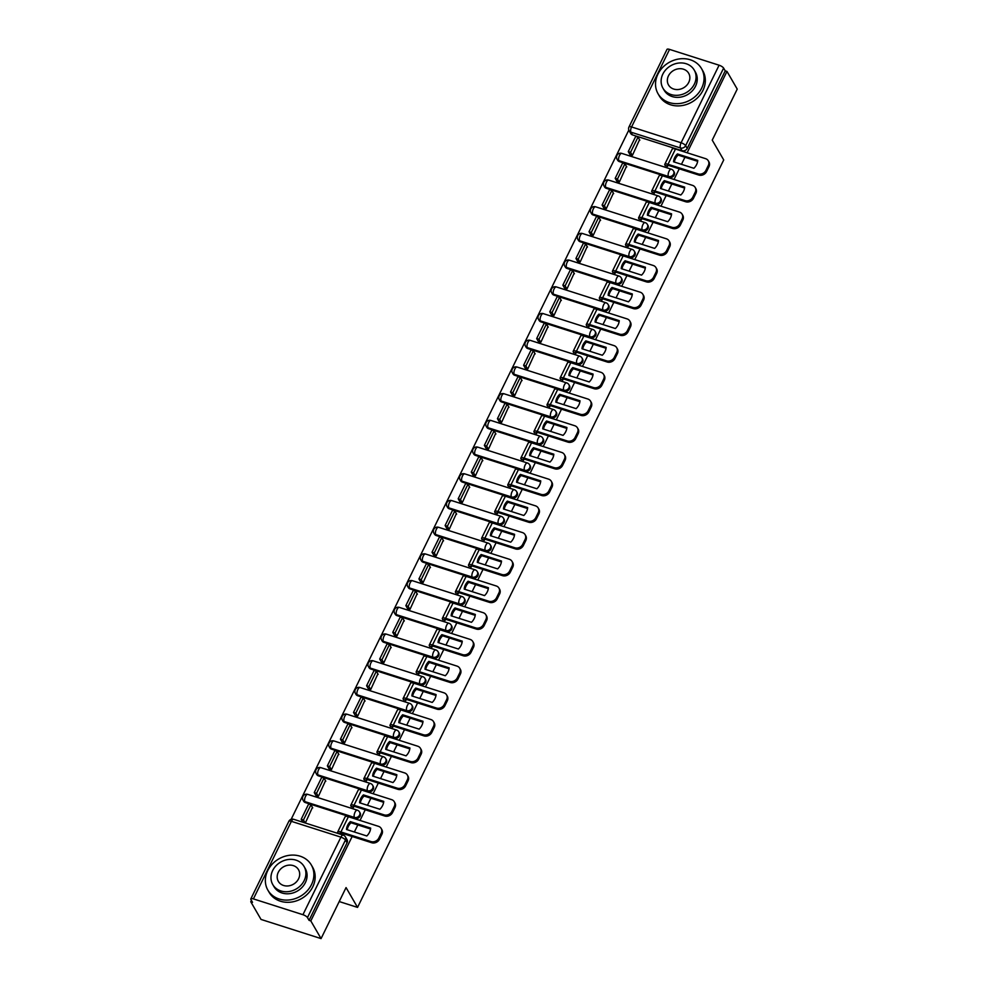 <?xml version="1.0" encoding="UTF-8"?>
<svg xmlns="http://www.w3.org/2000/svg" width="988" height="988" viewBox="0 0 988 988"><rect width="100%" height="100%" fill="white"/><g stroke="black" fill="none" stroke-linecap="round" stroke-linejoin="round"><path stroke-width="1.48" d="M619.427 161.612L668.975 177.432A4.014 3.446 -30.1 0 0 674.125 171.986L673.557 171.01A4.014 3.446 149.9 0 1 668.407 176.444L618.859 160.636A4.014 3.446 149.9 0 1 617.068 159.229L617.636 160.204A4.014 3.446 -30.1 0 0 619.427 161.612L618.859 160.636A4.014 1.618 107.7 0 1 619.513 155.437A4.014 1.618 107.7 0 1 621.761 153.387A4.014 4.014 0 0 0 617.068 159.229M606.348 188.325L655.884 204.133A4.014 3.446 -30.1 0 0 661.034 198.699L660.478 197.724A4.014 3.446 149.9 0 1 655.316 203.158L605.78 187.35A4.014 3.446 149.9 0 1 603.989 185.942L604.545 186.917A4.014 3.446 -30.1 0 0 606.348 188.325L605.78 187.35A4.014 1.618 107.7 0 1 606.422 182.15A4.014 1.618 107.7 0 1 608.682 180.1A4.014 4.014 0 0 0 603.989 185.942M593.269 215.038L642.805 230.846A4.014 3.446 -30.1 0 0 647.955 225.4L647.387 224.424A4.014 3.446 149.9 0 1 642.237 229.858L592.701 214.05A4.014 3.446 149.9 0 1 590.898 212.642L591.466 213.618A4.014 3.446 -30.1 0 0 593.269 215.038L592.701 214.05A4.014 1.618 107.7 0 1 593.343 208.851A4.014 1.618 107.7 0 1 595.591 206.801A4.014 4.014 0 0 0 590.898 212.642M580.178 241.739L629.714 257.547A4.014 3.446 -30.1 0 0 634.876 252.113L634.308 251.137A4.014 3.446 149.9 0 1 629.158 256.571L579.61 240.763A4.014 3.446 149.9 0 1 577.819 239.355L578.388 240.331A4.014 3.446 -30.1 0 0 580.178 241.739L579.61 240.763A4.014 1.618 107.7 0 1 580.265 235.564A4.014 1.618 107.7 0 1 582.512 233.514A4.014 4.014 0 0 0 577.819 239.355M567.1 268.452L616.636 284.26A4.014 3.446 -30.1 0 0 621.785 278.814L621.217 277.838A4.014 3.446 149.9 0 1 616.067 283.284L566.532 267.464A4.014 3.446 149.9 0 1 564.728 266.056L565.297 267.032A4.014 3.446 -30.1 0 0 567.1 268.452L566.532 267.464A4.014 1.618 107.7 0 1 567.174 262.265A4.014 1.618 107.7 0 1 569.434 260.214A4.014 4.014 0 0 0 564.728 266.056M554.009 295.153L603.557 310.961A4.014 3.446 -30.1 0 0 608.707 305.527L608.139 304.551A4.014 3.446 149.9 0 1 602.989 309.985L553.441 294.177A4.014 3.446 149.9 0 1 551.65 292.769L552.218 293.745A4.014 3.446 -30.1 0 0 554.009 295.153L553.441 294.177A4.014 1.618 107.7 0 1 554.095 288.978A4.014 1.618 107.7 0 1 556.343 286.928A4.014 4.014 0 0 0 551.65 292.769M540.93 321.866L590.466 337.674A4.014 3.446 -30.1 0 0 595.616 332.227L595.048 331.252A4.014 3.446 149.9 0 1 589.898 336.698L540.362 320.878A4.014 3.446 149.9 0 1 538.559 319.47L539.127 320.445A4.014 3.446 -30.1 0 0 540.93 321.866L540.362 320.878A4.014 1.618 107.7 0 1 541.004 315.678A4.014 1.618 107.7 0 1 543.264 313.628A4.014 4.014 0 0 0 538.559 319.47M527.851 348.566L577.387 364.374A4.014 3.446 -30.1 0 0 582.537 358.94L581.969 357.965A4.014 3.446 149.9 0 1 576.819 363.399L527.283 347.591A4.014 3.446 149.9 0 1 525.48 346.183L526.048 347.159A4.014 3.446 -30.1 0 0 527.851 348.566L527.283 347.591A4.014 1.618 107.7 0 1 527.925 342.391A4.014 1.618 107.7 0 1 530.173 340.341A4.014 4.014 0 0 0 525.48 346.183M514.76 375.279L564.296 391.087A4.014 3.446 -30.1 0 0 569.459 385.641L568.89 384.665A4.014 3.446 149.9 0 1 563.728 390.112L514.192 374.291A4.014 3.446 149.9 0 1 512.402 372.884L512.97 373.859A4.014 3.446 -30.1 0 0 514.76 375.279L514.192 374.291A4.014 1.618 107.7 0 1 514.847 369.092A4.014 1.618 107.7 0 1 517.095 367.042A4.014 4.014 0 0 0 512.402 372.884M501.682 401.98L551.218 417.788A4.014 3.446 -30.1 0 0 556.368 412.354L555.799 411.379A4.014 3.446 149.9 0 1 550.649 416.813L501.114 401.005A4.014 3.446 149.9 0 1 499.311 399.597L499.879 400.572A4.014 3.446 -30.1 0 0 501.682 401.98L501.114 401.005A4.014 1.618 107.7 0 1 501.756 395.805A4.014 1.618 107.7 0 1 504.004 393.755A4.014 4.014 0 0 0 499.311 399.597M488.591 428.693L538.139 444.501A4.014 3.446 -30.1 0 0 543.289 439.055L542.721 438.079A4.014 3.446 149.9 0 1 537.571 443.526L488.023 427.718A4.014 3.446 149.9 0 1 486.232 426.297L486.8 427.285A4.014 3.446 -30.1 0 0 488.591 428.693L488.023 427.718A4.014 1.618 107.7 0 1 488.677 422.506A4.014 1.618 107.7 0 1 490.925 420.456A4.014 4.014 0 0 0 486.232 426.297M475.512 455.394L525.048 471.202A4.014 3.446 -30.1 0 0 530.198 465.768L529.63 464.792A4.014 3.446 149.9 0 1 524.48 470.226L474.944 454.418A4.014 3.446 149.9 0 1 473.141 453.01L473.709 453.986A4.014 3.446 -30.1 0 0 475.512 455.394L474.944 454.418A4.014 1.618 107.7 0 1 475.586 449.219A4.014 1.618 107.7 0 1 477.846 447.169A4.014 4.014 0 0 0 473.141 453.01M462.421 482.107L511.969 497.915A4.014 3.446 -30.1 0 0 517.119 492.481L516.551 491.493A4.014 3.446 149.9 0 1 511.401 496.939L461.865 481.131A4.014 3.446 149.9 0 1 460.062 479.711L460.63 480.699A4.014 3.446 -30.1 0 0 462.421 482.107L461.865 481.131A4.014 1.618 107.7 0 1 462.508 475.92A4.014 1.618 107.7 0 1 464.755 473.87A4.014 4.014 0 0 0 460.062 479.711M449.342 508.808L498.878 524.616A4.014 3.446 -30.1 0 0 504.041 519.182L503.472 518.206A4.014 3.446 149.9 0 1 498.31 523.64L448.774 507.832A4.014 3.446 149.9 0 1 446.984 506.424L447.539 507.4A4.014 3.446 -30.1 0 0 449.342 508.808L448.774 507.832A4.014 1.618 107.7 0 1 449.429 502.633A4.014 1.618 107.7 0 1 451.677 500.583A4.014 4.014 0 0 0 446.984 506.424M436.264 535.521L485.8 551.329A4.014 3.446 -30.1 0 0 490.95 545.895L490.381 544.907A4.014 3.446 149.9 0 1 485.231 550.353L435.696 534.545A4.014 3.446 149.9 0 1 433.893 533.125L434.461 534.113A4.014 3.446 -30.1 0 0 436.264 535.521L435.696 534.545A4.014 1.618 107.7 0 1 436.338 529.333A4.014 1.618 107.7 0 1 438.586 527.296A4.014 4.014 0 0 0 433.893 533.125M423.173 562.221L472.709 578.029A4.014 3.446 -30.1 0 0 477.871 572.595L477.303 571.62A4.014 3.446 149.9 0 1 472.153 577.054L422.605 561.246A4.014 3.446 149.9 0 1 420.814 559.838L421.382 560.814A4.014 3.446 -30.1 0 0 423.173 562.221L422.605 561.246A4.014 1.618 107.7 0 1 423.259 556.046A4.014 1.618 107.7 0 1 425.507 553.996A4.014 4.014 0 0 0 420.814 559.838M410.094 588.934L459.63 604.742A4.014 3.446 -30.1 0 0 464.78 599.308L464.212 598.32A4.014 3.446 149.9 0 1 459.062 603.767L409.526 587.959A4.014 3.446 149.9 0 1 407.723 586.551L408.291 587.527A4.014 3.446 -30.1 0 0 410.094 588.934L409.526 587.959A4.014 1.618 107.7 0 1 410.168 582.747A4.014 1.618 107.7 0 1 412.428 580.709A4.014 4.014 0 0 0 407.723 586.551M397.003 615.635L446.551 631.443A4.014 3.446 -30.1 0 0 451.701 626.009L451.133 625.034A4.014 3.446 149.9 0 1 445.983 630.468L396.447 614.659A4.014 3.446 149.9 0 1 394.644 613.252L395.212 614.227A4.014 3.446 -30.1 0 0 397.003 615.635L396.447 614.659A4.014 1.618 107.7 0 1 397.09 609.46A4.014 1.618 107.7 0 1 399.337 607.41A4.014 4.014 0 0 0 394.644 613.252M383.924 642.348L433.46 658.156A4.014 3.446 -30.1 0 0 438.61 652.722L438.055 651.734A4.014 3.446 149.9 0 1 432.892 657.181L383.356 641.373A4.014 3.446 149.9 0 1 381.566 639.965L382.121 640.94A4.014 3.446 -30.1 0 0 383.924 642.348L383.356 641.373A4.014 1.618 107.7 0 1 384.011 636.173A4.014 1.618 107.7 0 1 386.259 634.123A4.014 4.014 0 0 0 381.566 639.965M370.846 669.049L420.382 684.869A4.014 3.446 -30.1 0 0 425.532 679.423L424.964 678.447A4.014 3.446 149.9 0 1 419.814 683.881L370.278 668.073A4.014 3.446 149.9 0 1 368.475 666.665L369.043 667.641A4.014 3.446 -30.1 0 0 370.846 669.049L370.278 668.073A4.014 1.618 107.7 0 1 370.92 662.874A4.014 1.618 107.7 0 1 373.168 660.824A4.014 4.014 0 0 0 368.475 666.665M357.755 695.762L407.291 711.57A4.014 3.446 -30.1 0 0 412.453 706.136L411.885 705.16A4.014 3.446 149.9 0 1 406.735 710.594L357.187 694.786A4.014 3.446 149.9 0 1 355.396 693.378L355.964 694.354A4.014 3.446 -30.1 0 0 357.755 695.762L357.187 694.786A4.014 1.618 107.7 0 1 357.841 689.587A4.014 1.618 107.7 0 1 360.089 687.537A4.014 4.014 0 0 0 355.396 693.378M344.676 722.463L394.212 738.283A4.014 3.446 -30.1 0 0 399.362 732.837L398.794 731.861A4.014 3.446 149.9 0 1 393.644 737.295L344.108 721.487A4.014 3.446 149.9 0 1 342.305 720.079L342.873 721.055A4.014 3.446 -30.1 0 0 344.676 722.463L344.108 721.487A4.014 1.618 107.7 0 1 344.75 716.288A4.014 1.618 107.7 0 1 347.01 714.238A4.014 4.014 0 0 0 342.305 720.079M331.585 749.176L381.133 764.984A4.014 3.446 -30.1 0 0 386.283 759.55L385.715 758.574A4.014 3.446 149.9 0 1 380.565 764.008L331.017 748.2A4.014 3.446 149.9 0 1 329.226 746.792L329.794 747.768A4.014 3.446 -30.1 0 0 331.585 749.176L331.017 748.2A4.014 1.618 107.7 0 1 331.672 743.001A4.014 1.618 107.7 0 1 333.919 740.951A4.014 4.014 0 0 0 329.226 746.792M318.507 775.876L368.042 791.697A4.014 3.446 -30.1 0 0 373.192 786.25L372.637 785.275A4.014 3.446 149.9 0 1 367.474 790.709L317.938 774.901A4.014 3.446 149.9 0 1 316.148 773.493L316.703 774.469A4.014 3.446 -30.1 0 0 318.507 775.876L317.938 774.901A4.014 1.618 107.7 0 1 318.581 769.701A4.014 1.618 107.7 0 1 320.841 767.651A4.014 4.014 0 0 0 316.148 773.493M305.428 802.589L354.964 818.397A4.014 3.446 -30.1 0 0 360.114 812.963L359.546 811.988A4.014 3.446 149.9 0 1 354.396 817.422L304.86 801.614A4.014 3.446 149.9 0 1 303.057 800.206L303.625 801.182A4.014 3.446 -30.1 0 0 305.428 802.589L304.86 801.614A4.014 1.618 107.7 0 1 305.502 796.414A4.014 1.618 107.7 0 1 307.75 794.364A4.014 4.014 0 0 0 303.057 800.206M628.813 130.083L291.164 819.299M251.421 900.414L250.767 901.748L252.52 902.303L250.927 899.549A4.014 1.26 -153.9 0 1 250.816 898.907A4.014 1.26 -153.9 0 1 253.397 898.895L302.933 914.703L340.922 837.145L291.386 821.337L253.397 898.895M687.129 152.77L726.97 71.42L737.233 89.105L712.237 140.123L723.722 159.945L357.545 907.404L346.059 887.582L321.063 938.6L261.03 919.433L250.767 901.748M669.555 49.4L631.567 126.958A4.014 1.26 -153.9 0 0 628.986 126.97L666.986 49.412A4.014 1.26 26.1 0 1 669.555 49.4L719.091 65.208A4.014 1.26 26.1 0 1 723.624 68.11L725.229 70.864L687.228 148.41A4.014 3.446 149.9 0 1 682.053 150.719L632.518 134.911L630.912 132.157A4.014 3.446 149.9 0 1 629.121 130.749L630.715 133.504A4.014 3.446 -30.1 0 0 632.518 134.911M321.063 938.6L310.812 920.915L352.173 836.49M354.371 831.995L357.829 824.943M360.027 820.448L365.251 809.79M367.45 805.294L370.908 798.23M373.118 793.735L378.33 783.076M380.541 778.581L383.999 771.529M386.197 767.034L391.421 756.376M393.619 751.88L397.077 744.816M399.288 740.321L404.5 729.663M406.71 725.167L410.168 718.115M412.367 713.62L417.591 702.962M419.789 698.467L423.247 691.402M425.445 686.907L430.669 676.249M432.868 671.754L436.338 664.702M438.536 660.206L443.76 649.548M445.959 645.053L449.416 637.989M451.615 633.493L456.839 622.835M459.037 618.34L462.495 611.288M464.706 606.793L469.918 596.135M472.128 591.639L475.586 584.575M477.784 580.08L483.009 569.421M485.207 564.926L488.665 557.862M490.863 553.366L496.087 542.721M498.285 538.225L501.756 531.161M503.954 526.666L509.178 516.008M511.376 511.512L514.834 504.448M517.033 499.953L522.257 489.307M524.455 484.812L527.913 477.747M530.124 473.252L535.335 462.594M537.546 458.099L541.004 451.034M543.202 446.539L548.426 435.893M550.625 431.398L554.083 424.334M556.293 419.838L561.505 409.18M563.716 404.685L567.174 397.621M569.372 393.125L574.596 382.48M576.794 377.984L580.252 370.92M582.451 366.425L587.675 355.766M589.873 351.271L593.331 344.207M595.542 339.711L600.753 329.053M602.964 324.558L606.422 317.506M608.62 313.011L613.844 302.353M616.043 297.857L619.501 290.793M621.711 286.298L626.923 275.64M629.134 271.144L632.592 264.092M634.79 259.597L640.014 248.939M642.212 244.444L645.67 237.379M647.869 232.884L653.093 222.226M655.291 217.731L658.749 210.679M660.96 206.183L666.171 195.525M668.382 191.03L671.84 183.966M674.038 179.47L679.262 168.812M681.461 164.317L684.919 157.265M725.229 70.864L726.97 71.42M309.059 920.347L347.06 842.801A4.014 3.446 -30.1 0 0 347.035 839.664L345.43 836.91A4.014 3.446 149.9 0 1 345.454 840.047L307.466 917.593L309.059 920.347L310.812 920.915M307.466 917.593A4.014 1.26 -153.9 0 0 302.933 914.703M302.773 822.041L305.366 822.955L312.443 807.406M315.864 795.328L318.445 796.254L325.534 780.693M350.999 806.233L353.457 807.431L354.025 806.257M328.942 768.627L331.523 769.541L338.612 753.992M364.09 779.532L366.536 780.718L367.116 779.544M342.033 741.914L344.614 742.84L351.703 727.279M377.169 752.819L379.627 754.017L380.195 752.844M355.112 715.213L357.693 716.127L364.782 700.578M390.248 726.118L392.705 727.304L393.286 726.131M368.191 688.5L370.784 689.426L377.861 673.865M403.339 699.405L405.784 700.603L406.364 699.418M381.282 661.799L383.863 662.713L390.952 647.165M416.417 672.705L418.875 673.89L419.443 672.717M394.36 635.086L396.941 636.013L404.03 620.452M429.508 645.991L431.954 647.177L432.534 646.004M407.451 608.386L410.032 609.3L417.121 593.751M442.587 619.291L445.045 620.476L445.613 619.303M420.53 581.673L423.111 582.599L430.2 567.038M455.666 592.578L458.123 593.763L458.704 592.59M433.609 554.96L436.202 555.886L443.279 540.337M468.757 565.877L471.202 567.063L471.782 565.889M446.7 528.259L449.281 529.185L456.37 513.624M481.835 539.164L484.293 540.35L484.861 539.176M459.778 501.546L462.372 502.472L469.448 486.923M494.926 512.451L497.372 513.649L497.952 512.476M472.869 474.845L475.45 475.771L482.539 460.21M508.005 485.75L510.463 486.936L511.031 485.763M485.948 448.132L488.529 449.058L495.618 433.51M521.096 459.037L523.541 460.235L524.122 459.062M499.039 421.431L501.62 422.358L508.697 406.797M534.175 432.336L536.632 433.522L537.2 432.349M512.117 394.718L514.699 395.645L521.788 380.096M547.253 405.623L549.711 406.821L550.291 405.648M525.196 368.018L527.79 368.944L534.866 353.383M560.344 378.923L562.789 380.108L563.37 378.935M538.287 341.305L540.868 342.231L547.957 326.682M573.423 352.21L575.881 353.408L576.449 352.234M551.366 314.604L553.947 315.53L561.036 299.969M586.514 325.509L588.959 326.695L589.54 325.521M564.457 287.891L567.038 288.817L574.127 273.256M599.593 298.796L602.05 299.994L602.618 298.821M577.535 261.19L580.117 262.104L587.205 246.555M612.671 272.095L615.129 273.281L615.709 272.108M590.614 234.477L593.208 235.403L600.284 219.842M625.762 245.382L628.207 246.58L628.788 245.407M603.705 207.776L606.286 208.69L613.375 193.142M638.841 218.681L641.298 219.867L641.867 218.694M616.784 181.063L619.365 181.99L626.454 166.429M651.932 191.968L654.377 193.166L654.958 191.993M629.875 154.363L632.456 155.277L639.545 139.728M665.01 165.268L667.468 166.453L668.036 165.28M339.217 901.55L357.545 907.404M337.921 832.946L340.366 834.131L340.946 832.958M347.628 825.289A12.449 10.695 -30.1 0 0 346.467 829.475L366.807 835.971A12.449 10.695 149.9 0 0 370.661 828.092L350.332 821.608A12.449 10.695 -30.1 0 0 347.628 825.289M370.549 829.006L350.999 822.757A12.449 10.695 -30.1 0 0 348.295 826.45A12.449 10.695 -30.1 0 0 347.245 829.722M340.415 834.045L340.107 833.514A2.408 0.753 26.1 0 1 340.045 833.119A2.408 0.753 26.1 0 1 341.589 833.119L371.698 842.727L371.031 841.566L340.922 831.958A5.026 1.581 -153.9 0 0 337.698 831.97A5.026 1.581 -153.9 0 0 337.834 832.785L338.205 833.44M312.739 807.9L310.924 804.775L308.639 804.047L301.179 819.287L302.847 822.164M310.924 804.775L303.452 820.003L301.179 819.287M305.119 822.88L303.452 820.003M381.183 828.45L381.85 829.599A6.027 5.175 149.9 0 1 381.899 834.304L381.22 833.143A6.027 5.175 -30.1 0 0 381.183 828.45A6.027 5.175 -30.1 0 0 378.49 826.339L348.381 816.73A5.026 1.581 -153.9 0 0 345.158 816.743L337.698 831.97M371.031 841.566A6.027 5.175 -30.1 0 0 378.787 838.108L379.466 839.269A6.027 5.175 149.9 0 1 371.698 842.727M381.22 833.143L378.787 838.108M381.899 834.304L379.466 839.269M350.999 822.757L350.332 821.608M360.706 798.588A12.449 10.695 -30.1 0 0 359.558 802.775L379.886 809.258A12.449 10.695 149.9 0 0 383.739 801.379L363.411 794.895A12.449 10.695 -30.1 0 0 360.706 798.588M383.64 802.293L364.078 796.056A12.449 10.695 -30.1 0 0 361.373 799.737A12.449 10.695 -30.1 0 0 360.324 803.022M353.494 807.344L353.185 806.813A2.408 0.753 26.1 0 1 353.124 806.418A2.408 0.753 26.1 0 1 354.667 806.406L384.777 816.014L384.11 814.865L354 805.257A5.026 1.581 -153.9 0 0 350.777 805.269A5.026 1.581 -153.9 0 0 350.913 806.085L351.296 806.739M325.818 781.199L324.002 778.062L321.73 777.334L314.258 792.574L315.925 795.451M324.002 778.062L316.543 793.302L314.258 792.574M318.21 796.18L316.543 793.302M394.274 801.737L394.941 802.898A6.027 5.175 149.9 0 1 394.978 807.591L394.311 806.443A6.027 5.175 -30.1 0 0 394.274 801.737A6.027 5.175 -30.1 0 0 391.569 799.625L361.46 790.017A5.026 1.581 -153.9 0 0 358.249 790.03L350.777 805.269M384.11 814.865A6.027 5.175 -30.1 0 0 391.878 811.407L392.545 812.556A6.027 5.175 149.9 0 1 384.777 816.014M394.311 806.443L391.878 811.407M394.978 807.591L392.545 812.556M364.078 796.056L363.411 794.895M373.797 771.875A12.449 10.695 -30.1 0 0 372.637 776.062L392.965 782.558A12.449 10.695 149.9 0 0 396.83 774.678L376.49 768.195A12.449 10.695 -30.1 0 0 373.797 771.875M396.719 775.58L377.169 769.343A12.449 10.695 -30.1 0 0 374.464 773.036A12.449 10.695 -30.1 0 0 373.415 776.309M366.585 780.631L366.276 780.1A2.408 0.753 26.1 0 1 366.202 779.705A2.408 0.753 26.1 0 1 367.758 779.705L397.868 789.313L397.188 788.152L367.079 778.544A5.026 1.581 -153.9 0 0 363.868 778.556A5.026 1.581 -153.9 0 0 363.992 779.371L364.374 780.026M338.909 754.486L337.093 751.362L334.809 750.633L327.349 765.873L329.016 768.738M337.093 751.362L329.622 766.589L327.349 765.873M331.289 769.467L329.622 766.589M407.352 775.037L408.019 776.185A6.027 5.175 149.9 0 1 408.056 780.89L407.389 779.73A6.027 5.175 -30.1 0 0 407.352 775.037A6.027 5.175 -30.1 0 0 404.66 772.925L374.551 763.316A5.026 1.581 -153.9 0 0 371.327 763.329L363.868 778.556M397.188 788.152A6.027 5.175 -30.1 0 0 404.957 784.694L405.636 785.855A6.027 5.175 149.9 0 1 397.868 789.313M407.389 779.73L404.957 784.694M408.056 780.89L405.636 785.855M377.169 769.343L376.49 768.195M386.876 745.174A12.449 10.695 -30.1 0 0 385.715 749.361L406.056 755.845A12.449 10.695 149.9 0 0 409.909 747.965L389.581 741.482A12.449 10.695 -30.1 0 0 386.876 745.174M409.81 748.879L390.248 742.643A12.449 10.695 -30.1 0 0 387.543 746.323A12.449 10.695 -30.1 0 0 386.493 749.608M379.664 753.93L379.355 753.387A2.408 0.753 26.1 0 1 379.293 753.004A2.408 0.753 26.1 0 1 380.837 752.992L410.946 762.6L410.279 761.452L380.17 751.843A5.026 1.581 -153.9 0 0 376.947 751.856A5.026 1.581 -153.9 0 0 377.083 752.671L377.453 753.325M351.987 727.785L350.172 724.649L347.899 723.92L340.428 739.16L342.095 742.037M350.172 724.649L342.713 739.889L340.428 739.16M344.38 742.766L342.713 739.889M420.431 748.324L421.11 749.484A6.027 5.175 149.9 0 1 421.147 754.177L420.48 753.029A6.027 5.175 -30.1 0 0 420.431 748.324A6.027 5.175 -30.1 0 0 417.739 746.212L387.629 736.603A5.026 1.581 -153.9 0 0 384.406 736.616L376.947 751.856M410.279 761.452A6.027 5.175 -30.1 0 0 418.048 757.994L418.714 759.142A6.027 5.175 149.9 0 1 410.946 762.6M420.48 753.029L418.048 757.994M421.147 754.177L418.714 759.142M390.248 742.643L389.581 741.482M399.955 718.461A12.449 10.695 -30.1 0 0 398.806 722.648L419.134 729.144A12.449 10.695 149.9 0 0 423 721.265L402.659 714.769A12.449 10.695 -30.1 0 0 399.955 718.461M422.889 722.166L403.339 715.93A12.449 10.695 -30.1 0 0 400.634 719.622A12.449 10.695 -30.1 0 0 399.584 722.895M392.742 727.217L392.434 726.686A2.408 0.753 26.1 0 1 392.372 726.291A2.408 0.753 26.1 0 1 393.916 726.291L424.025 735.899L423.358 734.739L393.249 725.13A5.026 1.581 -153.9 0 0 390.025 725.143A5.026 1.581 -153.9 0 0 390.161 725.958L390.544 726.612M365.066 701.072L363.251 697.948L360.978 697.219L353.519 712.447L355.186 715.324M363.251 697.948L355.791 713.175L353.519 712.447M357.458 716.053L355.791 713.175M433.522 721.623L434.189 722.771A6.027 5.175 149.9 0 1 434.226 727.477L433.559 726.316A6.027 5.175 -30.1 0 0 433.522 721.623A6.027 5.175 -30.1 0 0 430.83 719.511L400.72 709.903A5.026 1.581 -153.9 0 0 397.497 709.915L390.025 725.143M423.358 734.739A6.027 5.175 -30.1 0 0 431.126 731.281L431.793 732.441A6.027 5.175 149.9 0 1 424.025 735.899M433.559 726.316L431.126 731.281M434.226 727.477L431.793 732.441M403.339 715.93L402.659 714.769M413.046 691.761A12.449 10.695 -30.1 0 0 411.885 695.947L432.225 702.431A12.449 10.695 149.9 0 0 436.079 694.552L415.75 688.068A12.449 10.695 -30.1 0 0 413.046 691.761M435.98 695.466L416.417 689.229A12.449 10.695 -30.1 0 0 413.713 692.909A12.449 10.695 -30.1 0 0 412.663 696.194M405.833 700.517L405.525 699.973A2.408 0.753 26.1 0 1 405.463 699.59A2.408 0.753 26.1 0 1 407.007 699.578L437.116 709.186L436.449 708.038L406.34 698.43A5.026 1.581 -153.9 0 0 403.116 698.442A5.026 1.581 -153.9 0 0 403.252 699.257L403.623 699.912M378.157 674.372L376.342 671.235L374.069 670.506L366.597 685.746L368.265 688.624M376.342 671.235L368.87 686.475L366.597 685.746M370.537 689.352L368.87 686.475M446.601 694.91L447.28 696.071A6.027 5.175 149.9 0 1 447.317 700.764L446.638 699.615A6.027 5.175 -30.1 0 0 446.601 694.91A6.027 5.175 -30.1 0 0 443.908 692.798L413.799 683.19A5.026 1.581 -153.9 0 0 410.576 683.202L403.116 698.442M436.449 708.038A6.027 5.175 -30.1 0 0 444.217 704.58L444.884 705.728A6.027 5.175 149.9 0 1 437.116 709.186M446.638 699.615L444.217 704.58M447.317 700.764L444.884 705.728M416.417 689.229L415.75 688.068M311.504 884.581A25.108 21.575 -30.1 0 0 311.344 865.006A25.108 21.575 -30.1 0 0 289.435 855.299A25.108 21.575 -30.1 0 0 267.736 870.613A25.108 21.575 -30.1 0 0 267.896 890.188A25.108 21.575 -30.1 0 0 289.805 899.883A25.108 21.575 -30.1 0 0 311.504 884.581M267.896 890.188L269.193 892.411A25.108 21.575 -30.1 0 0 291.089 902.106A25.108 21.575 -30.1 0 0 312.788 886.804A25.108 21.575 -30.1 0 0 312.628 867.229L311.344 865.006M304.069 866.488L305.255 868.526A18.08 15.524 149.9 0 1 305.378 882.617A18.08 15.524 149.9 0 1 289.756 893.646A18.08 15.524 149.9 0 1 273.985 886.656L272.799 884.618A18.08 15.524 -30.1 0 0 288.57 891.596A18.08 15.524 -30.1 0 0 304.193 880.58A18.08 15.524 -30.1 0 0 304.069 866.488A18.08 15.524 -30.1 0 0 288.298 859.498A18.08 15.524 -30.1 0 0 272.676 870.527A18.08 15.524 -30.1 0 0 272.799 884.618M278.283 872.305A11.646 10.004 -30.1 0 0 278.357 881.395A11.646 10.004 -30.1 0 0 288.521 885.89A11.646 10.004 -30.1 0 0 298.586 878.789A11.646 10.004 -30.1 0 0 298.512 869.712A11.646 10.004 -30.1 0 0 288.348 865.204A11.646 10.004 -30.1 0 0 278.283 872.305M701.665 88.154A25.108 21.575 -30.1 0 0 701.505 68.58A25.108 21.575 -30.1 0 0 679.596 58.885A25.108 21.575 -30.1 0 0 657.897 74.186A25.108 21.575 -30.1 0 0 658.057 93.761A25.108 21.575 -30.1 0 0 679.966 103.468A25.108 21.575 -30.1 0 0 701.665 88.154M658.057 93.761L659.354 95.984A25.108 21.575 -30.1 0 0 681.251 105.691A25.108 21.575 -30.1 0 0 702.95 90.377A25.108 21.575 -30.1 0 0 702.789 70.803L701.505 68.58M694.231 70.062L695.416 72.112A18.08 15.524 149.9 0 1 695.54 86.203A18.08 15.524 149.9 0 1 679.917 97.219A18.08 15.524 149.9 0 1 664.146 90.241L662.96 88.191A18.08 15.524 -30.1 0 0 678.731 95.181A18.08 15.524 -30.1 0 0 694.354 84.153A18.08 15.524 -30.1 0 0 694.231 70.062A18.08 15.524 -30.1 0 0 678.46 63.084A18.08 15.524 -30.1 0 0 662.837 74.1A18.08 15.524 -30.1 0 0 662.96 88.191M668.444 75.891A11.646 10.004 -30.1 0 0 668.518 84.968A11.646 10.004 -30.1 0 0 678.682 89.476A11.646 10.004 -30.1 0 0 688.747 82.375A11.646 10.004 -30.1 0 0 688.673 73.285A11.646 10.004 -30.1 0 0 678.509 68.79A11.646 10.004 -30.1 0 0 668.444 75.891M426.124 665.048A12.449 10.695 -30.1 0 0 424.976 669.234L445.304 675.73A12.449 10.695 149.9 0 0 449.157 667.851L428.829 661.355A12.449 10.695 -30.1 0 0 426.124 665.048M449.058 668.753L429.496 662.516A12.449 10.695 -30.1 0 0 426.791 666.208A12.449 10.695 -30.1 0 0 425.742 669.481M418.912 673.804L418.603 673.273A2.408 0.753 26.1 0 1 418.541 672.877A2.408 0.753 26.1 0 1 420.085 672.877L450.195 682.486L449.528 681.325L419.418 671.716A5.026 1.581 -153.9 0 0 416.195 671.729A5.026 1.581 -153.9 0 0 416.331 672.544L416.714 673.199M391.236 647.659L389.42 644.522L387.148 643.805L379.688 659.033L381.356 661.911M389.42 644.522L381.961 659.762L379.688 659.033M383.628 662.639L381.961 659.762M459.692 668.209L460.359 669.358A6.027 5.175 149.9 0 1 460.396 674.063L459.729 672.902A6.027 5.175 -30.1 0 0 459.692 668.209A6.027 5.175 -30.1 0 0 456.987 666.097L426.878 656.477A5.026 1.581 -153.9 0 0 423.667 656.501L416.195 671.729M449.528 681.325A6.027 5.175 -30.1 0 0 457.296 677.867L457.963 679.028A6.027 5.175 149.9 0 1 450.195 682.486M459.729 672.902L457.296 677.867M460.396 674.063L457.963 679.028M429.496 662.516L428.829 661.355M439.215 638.347A12.449 10.695 -30.1 0 0 438.055 642.533L458.383 649.017A12.449 10.695 149.9 0 0 462.248 641.138L441.908 634.654A12.449 10.695 -30.1 0 0 439.215 638.347M462.137 642.052L442.587 635.803A12.449 10.695 -30.1 0 0 439.882 639.495A12.449 10.695 -30.1 0 0 438.833 642.78M432.003 647.103L431.694 646.56A2.408 0.753 26.1 0 1 431.62 646.177A2.408 0.753 26.1 0 1 433.176 646.164L463.286 655.773L462.606 654.624L432.497 645.016A5.026 1.581 -153.9 0 0 429.286 645.028A5.026 1.581 -153.9 0 0 429.41 645.843L429.792 646.498M404.327 620.958L402.511 617.821L400.226 617.092L392.767 632.332L394.434 635.21M402.511 617.821L395.039 633.061L392.767 632.332M396.707 635.939L395.039 633.061M472.77 641.496L473.437 642.657A6.027 5.175 149.9 0 1 473.474 647.35L472.807 646.201A6.027 5.175 -30.1 0 0 472.77 641.496A6.027 5.175 -30.1 0 0 470.078 639.384L439.969 629.776A5.026 1.581 -153.9 0 0 436.745 629.788L429.286 645.028M462.606 654.624A6.027 5.175 -30.1 0 0 470.374 651.166L471.054 652.315A6.027 5.175 149.9 0 1 463.286 655.773M472.807 646.201L470.374 651.166M473.474 647.35L471.054 652.315M442.587 635.803L441.908 634.654M452.294 611.634A12.449 10.695 -30.1 0 0 451.146 615.82L471.474 622.304A12.449 10.695 149.9 0 0 475.327 614.437L454.999 607.941A12.449 10.695 -30.1 0 0 452.294 611.634M475.228 615.339L455.666 609.102A12.449 10.695 -30.1 0 0 452.961 612.795A12.449 10.695 -30.1 0 0 451.911 616.067M445.082 620.39L444.773 619.859A2.408 0.753 26.1 0 1 444.711 619.464A2.408 0.753 26.1 0 1 446.255 619.464L476.364 629.072L475.697 627.911L445.588 618.303A5.026 1.581 -153.9 0 0 442.365 618.315A5.026 1.581 -153.9 0 0 442.501 619.13L442.883 619.785M417.405 594.245L415.59 591.108L413.317 590.392L405.846 605.619L407.513 608.497M415.59 591.108L408.13 606.348L405.846 605.619M409.798 609.226L408.13 606.348M485.861 614.795L486.528 615.944A6.027 5.175 149.9 0 1 486.565 620.649L485.898 619.488A6.027 5.175 -30.1 0 0 485.861 614.795A6.027 5.175 -30.1 0 0 483.157 612.671L453.047 603.063A5.026 1.581 -153.9 0 0 449.824 603.088L442.365 618.315M475.697 627.911A6.027 5.175 -30.1 0 0 483.465 624.453L484.132 625.614A6.027 5.175 149.9 0 1 476.364 629.072M485.898 619.488L483.465 624.453M486.565 620.649L484.132 625.614M455.666 609.102L454.999 607.941M465.373 584.933A12.449 10.695 -30.1 0 0 464.224 589.12L484.552 595.603A12.449 10.695 149.9 0 0 488.418 587.724L468.077 581.24A12.449 10.695 -30.1 0 0 465.373 584.933M488.307 588.638L468.757 582.389A12.449 10.695 -30.1 0 0 466.052 586.082A12.449 10.695 -30.1 0 0 465.002 589.367M458.16 593.689L457.852 593.146A2.408 0.753 26.1 0 1 457.79 592.763A2.408 0.753 26.1 0 1 459.334 592.751L489.443 602.359L488.776 601.21L458.667 591.602A5.026 1.581 -153.9 0 0 455.443 591.614A5.026 1.581 -153.9 0 0 455.579 592.43L455.962 593.084M430.484 567.544L428.669 564.407L426.396 563.679L418.937 578.919L420.604 581.796M428.669 564.407L421.209 579.647L418.937 578.919M422.876 582.525L421.209 579.647M498.94 588.082L499.607 589.243A6.027 5.175 149.9 0 1 499.644 593.936L498.977 592.788A6.027 5.175 -30.1 0 0 498.94 588.082A6.027 5.175 -30.1 0 0 496.248 585.97L466.138 576.362A5.026 1.581 -153.9 0 0 462.915 576.375L455.443 591.614M488.776 601.21A6.027 5.175 -30.1 0 0 496.544 597.752L497.211 598.901A6.027 5.175 149.9 0 1 489.443 602.359M498.977 592.788L496.544 597.752M499.644 593.936L497.211 598.901M468.757 582.389L468.077 581.24M478.464 558.22A12.449 10.695 -30.1 0 0 477.303 562.407L497.643 568.89A12.449 10.695 149.9 0 0 501.496 561.023L481.168 554.527A12.449 10.695 -30.1 0 0 478.464 558.22M501.398 561.925L481.835 555.688A12.449 10.695 -30.1 0 0 479.131 559.381A12.449 10.695 -30.1 0 0 478.081 562.654M471.251 566.976L470.943 566.445A2.408 0.753 26.1 0 1 470.881 566.05A2.408 0.753 26.1 0 1 472.425 566.05L502.534 575.658L501.867 574.497L471.758 564.889A5.026 1.581 -153.9 0 0 468.534 564.901A5.026 1.581 -153.9 0 0 468.67 565.716L469.041 566.371M443.575 540.831L441.76 537.694L439.487 536.978L432.015 552.206L433.683 555.083M441.76 537.694L434.288 552.934L432.015 552.206M435.955 555.812L434.288 552.934M512.019 561.382L512.698 562.53A6.027 5.175 149.9 0 1 512.735 567.236L512.056 566.075A6.027 5.175 -30.1 0 0 512.019 561.382A6.027 5.175 -30.1 0 0 509.326 559.257L479.217 549.649A5.026 1.581 -153.9 0 0 475.994 549.661L468.534 564.901M501.867 574.497A6.027 5.175 -30.1 0 0 509.635 571.039L510.302 572.2A6.027 5.175 149.9 0 1 502.534 575.658M512.056 566.075L509.635 571.039M512.735 567.236L510.302 572.2M481.835 555.688L481.168 554.527M491.542 531.519A12.449 10.695 -30.1 0 0 490.394 535.694L510.722 542.19A12.449 10.695 149.9 0 0 514.575 534.31L494.247 527.827A12.449 10.695 -30.1 0 0 491.542 531.519M514.476 535.224L494.914 528.975A12.449 10.695 -30.1 0 0 492.209 532.668A12.449 10.695 -30.1 0 0 491.16 535.953M484.33 540.263L484.021 539.732A2.408 0.753 26.1 0 1 483.959 539.349A2.408 0.753 26.1 0 1 485.503 539.337L515.613 548.945L514.946 547.797L484.836 538.188A5.026 1.581 -153.9 0 0 481.613 538.201A5.026 1.581 -153.9 0 0 481.749 539.003L482.132 539.658M456.654 514.131L454.838 510.994L452.566 510.265L445.106 525.505L446.774 528.382M454.838 510.994L447.379 526.234L445.106 525.505M449.046 529.111L447.379 526.234M525.11 534.669L525.777 535.829A6.027 5.175 149.9 0 1 525.814 540.522L525.147 539.362A6.027 5.175 -30.1 0 0 525.11 534.669A6.027 5.175 -30.1 0 0 522.405 532.557L492.296 522.948A5.026 1.581 -153.9 0 0 489.085 522.961L481.613 538.201M514.946 547.797A6.027 5.175 -30.1 0 0 522.714 544.326L523.381 545.487A6.027 5.175 149.9 0 1 515.613 548.945M525.147 539.362L522.714 544.326M525.814 540.522L523.381 545.487M494.914 528.975L494.247 527.827M504.633 504.806A12.449 10.695 -30.1 0 0 503.472 508.993L523.801 515.477A12.449 10.695 149.9 0 0 527.666 507.61L507.338 501.114A12.449 10.695 -30.1 0 0 504.633 504.806M527.555 508.511L508.005 502.275A12.449 10.695 -30.1 0 0 505.3 505.967A12.449 10.695 -30.1 0 0 504.251 509.24M497.421 513.562L497.112 513.031A2.408 0.753 26.1 0 1 497.05 512.636A2.408 0.753 26.1 0 1 498.594 512.636L528.704 522.244L528.024 521.084L497.915 511.475A5.026 1.581 -153.9 0 0 494.704 511.488A5.026 1.581 -153.9 0 0 494.827 512.303L495.21 512.957M469.745 487.417L467.929 484.281L465.644 483.564L458.185 498.792L459.852 501.669M467.929 484.281L460.457 499.52L458.185 498.792M462.125 502.398L460.457 499.52M538.188 507.968L538.855 509.116A6.027 5.175 149.9 0 1 538.905 513.822L538.225 512.661A6.027 5.175 -30.1 0 0 538.188 507.968A6.027 5.175 -30.1 0 0 535.496 505.844L505.387 496.235A5.026 1.581 -153.9 0 0 502.163 496.248L494.704 511.488M528.024 521.084A6.027 5.175 -30.1 0 0 535.792 517.626L536.472 518.786A6.027 5.175 149.9 0 1 528.704 522.244M538.225 512.661L535.792 517.626M538.905 513.822L536.472 518.786M508.005 502.275L507.338 501.114M517.712 478.106A12.449 10.695 -30.1 0 0 516.563 482.28L536.892 488.776A12.449 10.695 149.9 0 0 540.745 480.897L520.417 474.413A12.449 10.695 -30.1 0 0 517.712 478.106M540.646 481.811L521.084 475.561A12.449 10.695 -30.1 0 0 518.379 479.254A12.449 10.695 -30.1 0 0 517.329 482.527M510.5 486.849L510.191 486.318A2.408 0.753 26.1 0 1 510.129 485.935A2.408 0.753 26.1 0 1 511.673 485.923L541.782 495.531L541.115 494.383L511.006 484.775A5.026 1.581 -153.9 0 0 507.783 484.787A5.026 1.581 -153.9 0 0 507.918 485.59L508.301 486.244M482.823 460.717L481.008 457.58L478.735 456.851L471.264 472.091L472.931 474.969M481.008 457.58L473.548 472.82L471.264 472.091M475.216 475.697L473.548 472.82M551.279 481.255L551.946 482.416A6.027 5.175 149.9 0 1 551.983 487.109L551.316 485.948A6.027 5.175 -30.1 0 0 551.279 481.255A6.027 5.175 -30.1 0 0 548.575 479.143L518.465 469.535A5.026 1.581 -153.9 0 0 515.254 469.547L507.783 484.787M541.115 494.383A6.027 5.175 -30.1 0 0 548.883 490.913L549.55 492.073A6.027 5.175 149.9 0 1 541.782 495.531M551.316 485.948L548.883 490.913M551.983 487.109L549.55 492.073M521.084 475.561L520.417 474.413M530.791 451.393A12.449 10.695 -30.1 0 0 529.642 455.579L549.97 462.063A12.449 10.695 149.9 0 0 553.836 454.196L533.495 447.7A12.449 10.695 -30.1 0 0 530.791 451.393M553.725 455.098L534.175 448.861A12.449 10.695 -30.1 0 0 531.47 452.553A12.449 10.695 -30.1 0 0 530.42 455.826M523.591 460.149L523.282 459.618A2.408 0.753 26.1 0 1 523.208 459.222A2.408 0.753 26.1 0 1 524.764 459.222L554.861 468.831L554.194 467.67L524.085 458.062A5.026 1.581 -153.9 0 0 520.874 458.074A5.026 1.581 -153.9 0 0 520.997 458.889L521.38 459.544M495.914 434.004L494.086 430.867L491.814 430.151L484.355 445.378L486.022 448.256M494.086 430.867L486.627 446.107L484.355 445.378M488.294 448.984L486.627 446.107M564.358 454.554L565.025 455.703A6.027 5.175 149.9 0 1 565.062 460.396L564.395 459.247A6.027 5.175 -30.1 0 0 564.358 454.554A6.027 5.175 -30.1 0 0 561.666 452.43L531.556 442.822A5.026 1.581 -153.9 0 0 528.333 442.834L520.874 458.074M554.194 467.67A6.027 5.175 -30.1 0 0 561.962 464.212L562.629 465.36A6.027 5.175 149.9 0 1 554.861 468.831M564.395 459.247L561.962 464.212M565.062 460.396L562.629 465.36M534.175 448.861L533.495 447.7M543.882 424.692A12.449 10.695 -30.1 0 0 542.721 428.866L563.061 435.362A12.449 10.695 149.9 0 0 566.914 427.483L546.586 420.999A12.449 10.695 -30.1 0 0 543.882 424.692M566.816 428.397L547.253 422.148A12.449 10.695 -30.1 0 0 544.549 425.84A12.449 10.695 -30.1 0 0 543.499 429.113M536.669 433.436L536.361 432.905A2.408 0.753 26.1 0 1 536.299 432.522A2.408 0.753 26.1 0 1 537.843 432.509L567.952 442.118L567.285 440.969L537.176 431.361A5.026 1.581 -153.9 0 0 533.952 431.373A5.026 1.581 -153.9 0 0 534.088 432.176L534.459 432.83M508.993 407.303L507.177 404.166L504.905 403.437L497.433 418.677L499.101 421.555M507.177 404.166L499.706 419.406L497.433 418.677M501.373 422.271L499.706 419.406M577.437 427.841L578.116 429.002A6.027 5.175 149.9 0 1 578.153 433.695L577.486 432.534A6.027 5.175 -30.1 0 0 577.437 427.841A6.027 5.175 -30.1 0 0 574.744 425.729L544.635 416.121A5.026 1.581 -153.9 0 0 541.412 416.133L533.952 431.373M567.285 440.969A6.027 5.175 -30.1 0 0 575.053 437.499L575.72 438.66A6.027 5.175 149.9 0 1 567.952 442.118M577.486 432.534L575.053 437.499M578.153 433.695L575.72 438.66M547.253 422.148L546.586 420.999M556.96 397.979A12.449 10.695 -30.1 0 0 555.812 402.165L576.14 408.649A12.449 10.695 149.9 0 0 580.005 400.782L559.665 394.286A12.449 10.695 -30.1 0 0 556.96 397.979M579.894 401.684L560.332 395.447A12.449 10.695 -30.1 0 0 557.64 399.14A12.449 10.695 -30.1 0 0 556.59 402.412M549.748 406.735L549.439 406.204A2.408 0.753 26.1 0 1 549.377 405.809A2.408 0.753 26.1 0 1 550.921 405.809L581.03 415.417L580.364 414.256L550.254 404.648A5.026 1.581 -153.9 0 0 547.031 404.66A5.026 1.581 -153.9 0 0 547.167 405.475L547.55 406.13M522.072 380.59L520.256 377.453L517.984 376.724L510.524 391.964L512.192 394.842M520.256 377.453L512.797 392.693L510.524 391.964M514.464 395.571L512.797 392.693M590.528 401.14L591.195 402.289A6.027 5.175 149.9 0 1 591.232 406.982L590.565 405.833A6.027 5.175 -30.1 0 0 590.528 401.14A6.027 5.175 -30.1 0 0 587.823 399.016L557.726 389.408A5.026 1.581 -153.9 0 0 554.503 389.42L547.031 404.66M580.364 414.256A6.027 5.175 -30.1 0 0 588.132 410.798L588.799 411.947A6.027 5.175 149.9 0 1 581.03 415.417M590.565 405.833L588.132 410.798M591.232 406.982L588.799 411.947M560.332 395.447L559.665 394.286M570.051 371.278A12.449 10.695 -30.1 0 0 568.89 375.452L589.231 381.948A12.449 10.695 149.9 0 0 593.084 374.069L572.756 367.585A12.449 10.695 -30.1 0 0 570.051 371.278M592.973 374.983L573.423 368.734A12.449 10.695 -30.1 0 0 570.718 372.427A12.449 10.695 -30.1 0 0 569.668 375.699M562.839 380.022L562.53 379.491A2.408 0.753 26.1 0 1 562.468 379.108A2.408 0.753 26.1 0 1 564.012 379.096L594.121 388.704L593.442 387.555L563.345 377.935A5.026 1.581 -153.9 0 0 560.122 377.959A5.026 1.581 -153.9 0 0 560.245 378.762L560.628 379.417M535.163 353.889L533.347 350.752L531.062 350.024L523.603 365.264L525.27 368.141M533.347 350.752L525.875 365.98L523.603 365.264M527.543 368.857L525.875 365.98M603.606 374.427L604.273 375.588A6.027 5.175 149.9 0 1 604.323 380.281L603.643 379.12A6.027 5.175 -30.1 0 0 603.606 374.427A6.027 5.175 -30.1 0 0 600.914 372.315L570.805 362.707A5.026 1.581 -153.9 0 0 567.581 362.72L560.122 377.959M593.442 387.555A6.027 5.175 -30.1 0 0 601.21 384.085L601.89 385.246A6.027 5.175 149.9 0 1 594.121 388.704M603.643 379.12L601.21 384.085M604.323 380.281L601.89 385.246M573.423 368.734L572.756 367.585M583.13 344.565A12.449 10.695 -30.1 0 0 581.981 348.752L602.31 355.235A12.449 10.695 149.9 0 0 606.163 347.368L585.835 340.872A12.449 10.695 -30.1 0 0 583.13 344.565M606.064 348.27L586.501 342.033A12.449 10.695 -30.1 0 0 583.797 345.726A12.449 10.695 -30.1 0 0 582.747 348.999M575.918 353.321L575.609 352.79A2.408 0.753 26.1 0 1 575.547 352.395A2.408 0.753 26.1 0 1 577.091 352.395L607.2 362.003L606.533 360.842L576.424 351.234A5.026 1.581 -153.9 0 0 573.201 351.246A5.026 1.581 -153.9 0 0 573.336 352.061L573.719 352.716M548.241 327.176L546.426 324.039L544.153 323.311L536.682 338.551L538.349 341.428M546.426 324.039L538.966 339.279L536.682 338.551M540.634 342.157L538.966 339.279M616.697 347.714L617.364 348.875A6.027 5.175 149.9 0 1 617.401 353.568L616.734 352.42A6.027 5.175 -30.1 0 0 616.697 347.714A6.027 5.175 -30.1 0 0 613.993 345.602L583.883 335.994A5.026 1.581 -153.9 0 0 580.672 336.006L573.201 351.246M606.533 360.842A6.027 5.175 -30.1 0 0 614.301 357.384L614.968 358.533A6.027 5.175 149.9 0 1 607.2 362.003M616.734 352.42L614.301 357.384M617.401 353.568L614.968 358.533M586.501 342.033L585.835 340.872M596.221 317.852A12.449 10.695 -30.1 0 0 595.06 322.039L615.388 328.535A12.449 10.695 149.9 0 0 619.254 320.655L598.913 314.172A12.449 10.695 -30.1 0 0 596.221 317.852M619.143 321.569L599.593 315.32A12.449 10.695 -30.1 0 0 596.888 319.013A12.449 10.695 -30.1 0 0 595.838 322.286M589.009 326.608L588.7 326.077A2.408 0.753 26.1 0 1 588.626 325.694A2.408 0.753 26.1 0 1 590.182 325.682L620.291 335.29L619.612 334.129L589.503 324.521A5.026 1.581 -153.9 0 0 586.292 324.546A5.026 1.581 -153.9 0 0 586.415 325.348L586.798 326.003M561.332 300.463L559.504 297.339L557.232 296.61L549.773 311.85L551.44 314.727M559.504 297.339L552.045 312.566L549.773 311.85M553.712 315.444L552.045 312.566M629.776 321.014L630.443 322.174A6.027 5.175 149.9 0 1 630.48 326.867L629.813 325.707A6.027 5.175 -30.1 0 0 629.776 321.014A6.027 5.175 -30.1 0 0 627.084 318.902L596.974 309.293A5.026 1.581 -153.9 0 0 593.751 309.306L586.292 324.546M619.612 334.129A6.027 5.175 -30.1 0 0 627.38 330.671L628.047 331.832A6.027 5.175 149.9 0 1 620.291 335.29M629.813 325.707L627.38 330.671M630.48 326.867L628.047 331.832M599.593 315.32L598.913 314.172M609.3 291.151A12.449 10.695 -30.1 0 0 608.139 295.338L628.479 301.822A12.449 10.695 149.9 0 0 632.332 293.955L612.004 287.459A12.449 10.695 -30.1 0 0 609.3 291.151M632.234 294.856L612.671 288.62A12.449 10.695 -30.1 0 0 609.966 292.312A12.449 10.695 -30.1 0 0 608.917 295.585M602.087 299.907L601.778 299.376A2.408 0.753 26.1 0 1 601.717 298.981A2.408 0.753 26.1 0 1 603.26 298.969L633.37 308.589L632.703 307.429L602.594 297.82A5.026 1.581 -153.9 0 0 599.37 297.833A5.026 1.581 -153.9 0 0 599.506 298.648L599.877 299.302M574.411 273.762L572.595 270.626L570.323 269.897L562.851 285.137L564.519 288.014M572.595 270.626L565.124 285.865L562.851 285.137M566.803 288.743L565.124 285.865M642.855 294.301L643.534 295.461A6.027 5.175 149.9 0 1 643.571 300.154L642.904 299.006A6.027 5.175 -30.1 0 0 642.855 294.301A6.027 5.175 -30.1 0 0 640.162 292.189L610.053 282.58A5.026 1.581 -153.9 0 0 606.83 282.593L599.37 297.833M632.703 307.429A6.027 5.175 -30.1 0 0 640.471 303.971L641.138 305.119A6.027 5.175 149.9 0 1 633.37 308.589M642.904 299.006L640.471 303.971M643.571 300.154L641.138 305.119M612.671 288.62L612.004 287.459M622.378 264.438A12.449 10.695 -30.1 0 0 621.23 268.625L641.558 275.121A12.449 10.695 149.9 0 0 645.423 267.242L625.083 260.758A12.449 10.695 -30.1 0 0 622.378 264.438M645.312 268.156L625.75 261.906A12.449 10.695 -30.1 0 0 623.058 265.599A12.449 10.695 -30.1 0 0 622.008 268.872M615.166 273.194L614.857 272.663A2.408 0.753 26.1 0 1 614.795 272.268A2.408 0.753 26.1 0 1 616.339 272.268L646.448 281.876L645.782 280.716L615.672 271.107A5.026 1.581 -153.9 0 0 612.449 271.12A5.026 1.581 -153.9 0 0 612.585 271.935L612.968 272.589M587.49 247.049L585.674 243.925L583.402 243.196L575.942 258.436L577.61 261.314M585.674 243.925L578.215 259.152L575.942 258.436M579.882 262.03L578.215 259.152M655.946 267.6L656.612 268.748A6.027 5.175 149.9 0 1 656.65 273.454L655.983 272.293A6.027 5.175 -30.1 0 0 655.946 267.6A6.027 5.175 -30.1 0 0 653.253 265.488L623.144 255.88A5.026 1.581 -153.9 0 0 619.921 255.892L612.449 271.12M645.782 280.716A6.027 5.175 -30.1 0 0 653.55 277.258L654.217 278.418A6.027 5.175 149.9 0 1 646.448 281.876M655.983 272.293L653.55 277.258M656.65 273.454L654.217 278.418M625.75 261.906L625.083 260.758M635.469 237.738A12.449 10.695 -30.1 0 0 634.308 241.924L654.649 248.408A12.449 10.695 149.9 0 0 658.502 240.529L638.174 234.045A12.449 10.695 -30.1 0 0 635.469 237.738M658.391 241.443L638.841 235.206A12.449 10.695 -30.1 0 0 636.136 238.886A12.449 10.695 -30.1 0 0 635.086 242.171M628.257 246.494L627.948 245.963A2.408 0.753 26.1 0 1 627.886 245.567A2.408 0.753 26.1 0 1 629.43 245.555L659.539 255.163L658.873 254.015L628.763 244.407A5.026 1.581 -153.9 0 0 625.54 244.419A5.026 1.581 -153.9 0 0 625.676 245.234L626.046 245.889M600.581 220.349L598.765 217.212L596.48 216.483L589.021 231.723L590.688 234.601M598.765 217.212L591.293 232.452L589.021 231.723M592.961 235.329L591.293 232.452M669.024 240.887L669.691 242.048A6.027 5.175 149.9 0 1 669.74 246.741L669.061 245.592A6.027 5.175 -30.1 0 0 669.024 240.887A6.027 5.175 -30.1 0 0 666.332 238.775L636.223 229.167A5.026 1.581 -153.9 0 0 632.999 229.179L625.54 244.419M658.873 254.015A6.027 5.175 -30.1 0 0 666.628 250.557L667.308 251.705A6.027 5.175 149.9 0 1 659.539 255.163M669.061 245.592L666.628 250.557M669.74 246.741L667.308 251.705M638.841 235.206L638.174 234.045M648.548 211.024A12.449 10.695 -30.1 0 0 647.399 215.211L667.727 221.707A12.449 10.695 149.9 0 0 671.581 213.828L651.253 207.344A12.449 10.695 -30.1 0 0 648.548 211.024M671.482 214.742L651.919 208.493A12.449 10.695 -30.1 0 0 649.215 212.185A12.449 10.695 -30.1 0 0 648.165 215.458M641.336 219.781L641.027 219.25A2.408 0.753 26.1 0 1 640.965 218.854A2.408 0.753 26.1 0 1 642.509 218.854L672.618 228.463L671.951 227.302L641.842 217.693A5.026 1.581 -153.9 0 0 638.619 217.706A5.026 1.581 -153.9 0 0 638.754 218.521L639.137 219.175M613.659 193.636L611.844 190.511L609.571 189.782L602.1 205.022L603.767 207.9M611.844 190.511L604.384 205.739L602.1 205.022M606.052 208.616L604.384 205.739M682.115 214.186L682.782 215.335A6.027 5.175 149.9 0 1 682.819 220.04L682.152 218.879A6.027 5.175 -30.1 0 0 682.115 214.186A6.027 5.175 -30.1 0 0 679.411 212.074L649.301 202.466A5.026 1.581 -153.9 0 0 646.09 202.478L638.619 217.706M671.951 227.302A6.027 5.175 -30.1 0 0 679.719 223.844L680.386 225.005A6.027 5.175 149.9 0 1 672.618 228.463M682.152 218.879L679.719 223.844M682.819 220.04L680.386 225.005M651.919 208.493L651.253 207.344M661.639 184.324A12.449 10.695 -30.1 0 0 660.478 188.51L680.806 194.994A12.449 10.695 149.9 0 0 684.672 187.115L664.331 180.631A12.449 10.695 -30.1 0 0 661.639 184.324M684.561 188.029L665.01 181.792A12.449 10.695 -30.1 0 0 662.306 185.472A12.449 10.695 -30.1 0 0 661.256 188.757M654.427 193.08L654.118 192.537A2.408 0.753 26.1 0 1 654.044 192.154A2.408 0.753 26.1 0 1 655.6 192.141L685.709 201.75L685.03 200.601L654.92 190.993A5.026 1.581 -153.9 0 0 651.71 191.005A5.026 1.581 -153.9 0 0 651.833 191.82L652.216 192.475M626.75 166.935L624.935 163.798L622.65 163.069L615.191 178.309L616.858 181.187M624.935 163.798L617.463 179.038L615.191 178.309M619.13 181.916L617.463 179.038M695.194 187.473L695.861 188.634A6.027 5.175 149.9 0 1 695.898 193.327L695.231 192.178A6.027 5.175 -30.1 0 0 695.194 187.473A6.027 5.175 -30.1 0 0 692.502 185.361L662.392 175.753A5.026 1.581 -153.9 0 0 659.169 175.765L651.71 191.005M685.03 200.601A6.027 5.175 -30.1 0 0 692.798 197.143L693.477 198.292A6.027 5.175 149.9 0 1 685.709 201.75M695.231 192.178L692.798 197.143M695.898 193.327L693.477 198.292M665.01 181.792L664.331 180.631M674.718 157.611A12.449 10.695 -30.1 0 0 673.557 161.797L693.897 168.293A12.449 10.695 149.9 0 0 697.75 160.414L677.422 153.93A12.449 10.695 -30.1 0 0 674.718 157.611M697.652 161.316L678.089 155.079A12.449 10.695 -30.1 0 0 675.384 158.772A12.449 10.695 -30.1 0 0 674.335 162.044M667.505 166.367L667.196 165.836A2.408 0.753 26.1 0 1 667.135 165.441A2.408 0.753 26.1 0 1 668.678 165.441L698.788 175.049L698.121 173.888L668.012 164.28A5.026 1.581 -153.9 0 0 664.788 164.292A5.026 1.581 -153.9 0 0 664.924 165.107L665.295 165.762M639.829 140.222L638.013 137.097L635.741 136.369L628.269 151.609L629.936 154.474M638.013 137.097L630.554 152.325L628.269 151.609M632.221 155.202L630.554 152.325M708.273 160.772L708.952 161.921A6.027 5.175 149.9 0 1 708.989 166.626L708.322 165.465A6.027 5.175 -30.1 0 0 708.273 160.772A6.027 5.175 -30.1 0 0 705.58 158.66L675.471 149.052A5.026 1.581 -153.9 0 0 672.248 149.065L664.788 164.292M698.121 173.888A6.027 5.175 -30.1 0 0 705.889 170.43L706.556 171.591A6.027 5.175 149.9 0 1 698.788 175.049M708.322 165.465L705.889 170.43M708.989 166.626L706.556 171.591M678.089 155.079L677.422 153.93M668.975 177.432L668.407 176.444A4.014 1.618 -72.3 0 1 669.049 171.245A4.014 1.618 107.7 0 1 671.297 169.195L621.761 153.387M655.884 204.133L655.316 203.158A4.014 1.618 -72.3 0 1 655.97 197.958A4.014 1.618 107.7 0 1 658.218 195.908L608.682 180.1M642.805 230.846L642.237 229.858A4.014 1.618 -72.3 0 1 642.879 224.659A4.014 1.618 107.7 0 1 645.139 222.609L595.591 206.801M629.714 257.547L629.158 256.571A4.014 1.618 -72.3 0 1 629.801 251.372A4.014 1.618 107.7 0 1 632.048 249.322L582.512 233.514M616.636 284.26L616.067 283.284A4.014 1.618 -72.3 0 1 616.71 278.073A4.014 1.618 107.7 0 1 618.97 276.023L569.434 260.214M603.557 310.961L602.989 309.985A4.014 1.618 -72.3 0 1 603.631 304.786A4.014 1.618 107.7 0 1 605.879 302.736L556.343 286.928M590.466 337.674L589.898 336.698A4.014 1.618 -72.3 0 1 590.552 331.486A4.014 1.618 107.7 0 1 592.8 329.436L543.264 313.628M577.387 364.374L576.819 363.399A4.014 1.618 -72.3 0 1 577.461 358.199A4.014 1.618 107.7 0 1 579.721 356.149L530.173 340.341M564.296 391.087L563.728 390.112A4.014 1.618 -72.3 0 1 564.383 384.9A4.014 1.618 107.7 0 1 566.63 382.862L517.095 367.042M551.218 417.788L550.649 416.813A4.014 1.618 -72.3 0 1 551.292 411.613A4.014 1.618 107.7 0 1 553.552 409.563L504.004 393.755M538.139 444.501L537.571 443.526A4.014 1.618 -72.3 0 1 538.213 438.314A4.014 1.618 107.7 0 1 540.461 436.276L490.925 420.456M525.048 471.202L524.48 470.226A4.014 1.618 -72.3 0 1 525.134 465.027A4.014 1.618 107.7 0 1 527.382 462.977L477.846 447.169M511.969 497.915L511.401 496.939A4.014 1.618 -72.3 0 1 512.043 491.728A4.014 1.618 107.7 0 1 514.303 489.69L464.755 473.87M498.878 524.616L498.31 523.64A4.014 1.618 -72.3 0 1 498.965 518.441A4.014 1.618 107.7 0 1 501.212 516.391L451.677 500.583M485.8 551.329L485.231 550.353A4.014 1.618 -72.3 0 1 485.874 545.154A4.014 1.618 107.7 0 1 488.134 543.104L438.586 527.296M472.709 578.029L472.153 577.054A4.014 1.618 -72.3 0 1 472.795 571.854A4.014 1.618 107.7 0 1 475.043 569.804L425.507 553.996M459.63 604.742L459.062 603.767A4.014 1.618 -72.3 0 1 459.716 598.567A4.014 1.618 107.7 0 1 461.964 596.517L412.428 580.709M446.551 631.443L445.983 630.468A4.014 1.618 -72.3 0 1 446.625 625.268A4.014 1.618 107.7 0 1 448.873 623.218L399.337 607.41M433.46 658.156L432.892 657.181A4.014 1.618 -72.3 0 1 433.547 651.981A4.014 1.618 107.7 0 1 435.794 649.931L386.259 634.123M420.382 684.869L419.814 683.881A4.014 1.618 -72.3 0 1 420.456 678.682A4.014 1.618 107.7 0 1 422.716 676.632L373.168 660.824M407.291 711.57L406.735 710.594A4.014 1.618 -72.3 0 1 407.377 705.395A4.014 1.618 107.7 0 1 409.625 703.345L360.089 687.537M394.212 738.283L393.644 737.295A4.014 1.618 -72.3 0 1 394.298 732.096A4.014 1.618 107.7 0 1 396.546 730.046L347.01 714.238M381.133 764.984L380.565 764.008A4.014 1.618 -72.3 0 1 381.207 758.809A4.014 1.618 107.7 0 1 383.455 756.759L333.919 740.951M368.042 791.697L367.474 790.709A4.014 1.618 -72.3 0 1 368.129 785.509A4.014 1.618 107.7 0 1 370.377 783.459L320.841 767.651M354.964 818.397L354.396 817.422A4.014 1.618 -72.3 0 1 355.038 812.222A4.014 1.618 107.7 0 1 357.298 810.172L307.75 794.364M682.053 150.719L680.46 147.965L630.912 132.157A4.014 1.618 107.7 0 1 631.567 126.958L681.103 142.766L719.091 65.208M347.06 842.801L345.454 840.047A4.014 1.26 26.1 0 0 340.922 837.145A4.014 1.618 -72.3 0 1 343.182 835.095L293.646 819.287A4.014 4.014 0 0 0 288.817 821.349L250.816 898.907M687.228 148.41L685.635 145.656A4.014 3.446 149.9 0 1 680.46 147.965A4.014 1.618 107.7 0 1 681.103 142.766A4.014 1.26 26.1 0 1 685.635 145.656L723.624 68.11M288.817 821.349A4.014 1.26 -153.9 0 1 291.386 821.337A4.014 1.618 -72.3 0 1 293.646 819.287M348.381 816.73L340.922 831.958M361.46 790.017L354 805.257M374.551 763.316L367.079 778.544M387.629 736.603L380.17 751.843M400.72 709.903L393.249 725.13M413.799 683.19L406.34 698.43M426.878 656.477L419.418 671.716M439.969 629.776L432.497 645.016M453.047 603.063L445.588 618.303M466.138 576.362L458.667 591.602M479.217 549.649L471.758 564.889M492.296 522.948L484.836 538.188M505.387 496.235L497.915 511.475M518.465 469.535L511.006 484.775M531.556 442.822L524.085 458.062M544.635 416.121L537.176 431.361M557.726 389.408L550.254 404.648M570.805 362.707L563.345 377.935M583.883 335.994L576.424 351.234M596.974 309.293L589.503 324.521M610.053 282.58L602.594 297.82M623.144 255.88L615.672 271.107M636.223 229.167L628.763 244.407M649.301 202.466L641.842 217.693M662.392 175.753L654.92 190.993M675.471 149.052L668.012 164.28M359.546 811.988A4.014 4.014 0 0 0 357.298 810.172M372.637 785.275A4.014 4.014 0 0 0 370.377 783.459M385.715 758.574A4.014 4.014 0 0 0 383.455 756.759M398.794 731.861A4.014 4.014 0 0 0 396.546 730.046M411.885 705.16A4.014 4.014 0 0 0 409.625 703.345M424.964 678.447A4.014 4.014 0 0 0 422.716 676.632M438.055 651.734A4.014 4.014 0 0 0 435.794 649.931M451.133 625.034A4.014 4.014 0 0 0 448.873 623.218M464.212 598.32A4.014 4.014 0 0 0 461.964 596.517M477.303 571.62A4.014 4.014 0 0 0 475.043 569.804M490.381 544.907A4.014 4.014 0 0 0 488.134 543.104M503.472 518.206A4.014 4.014 0 0 0 501.212 516.391M516.551 491.493A4.014 4.014 0 0 0 514.303 489.69M529.63 464.792A4.014 4.014 0 0 0 527.382 462.977M542.721 438.079A4.014 4.014 0 0 0 540.461 436.276M555.799 411.379A4.014 4.014 0 0 0 553.552 409.563M568.89 384.665A4.014 4.014 0 0 0 566.63 382.862M581.969 357.965A4.014 4.014 0 0 0 579.721 356.149M595.048 331.252A4.014 4.014 0 0 0 592.8 329.436M608.139 304.551A4.014 4.014 0 0 0 605.879 302.736M621.217 277.838A4.014 4.014 0 0 0 618.97 276.023M634.308 251.137A4.014 4.014 0 0 0 632.048 249.322M647.387 224.424A4.014 4.014 0 0 0 645.139 222.609M660.478 197.724A4.014 4.014 0 0 0 658.218 195.908M673.557 171.01A4.014 4.014 0 0 0 671.297 169.195M628.986 126.97A4.014 4.014 0 0 0 629.121 130.749M345.43 836.91A4.014 4.014 0 0 0 343.182 835.095"/></g></svg>

